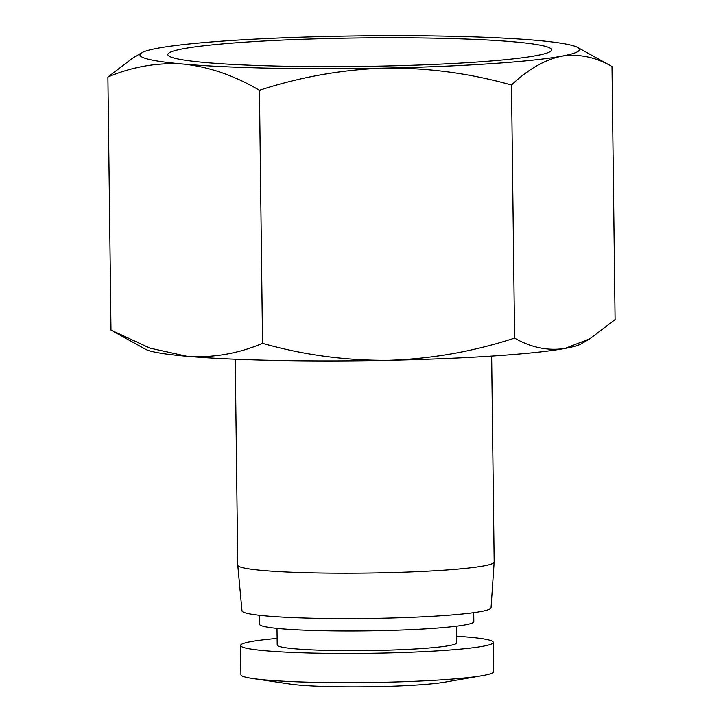<?xml version="1.0" encoding="UTF-8"?>
<svg xmlns="http://www.w3.org/2000/svg" width="723" height="723" viewBox="0 0 723 723"><rect width="100%" height="100%" fill="white"/><g stroke="black" fill="none" stroke-linecap="round" stroke-linejoin="round"><path stroke-width="1.08" d="M513.628 41.817A191.902 14.252 179.3 0 1 551.604 49.887A191.902 14.252 179.3 0 1 419.946 64.989A191.902 14.252 179.3 0 1 205.802 62.576A191.902 14.252 179.3 0 1 167.826 54.568A191.902 14.252 179.3 0 1 299.06 39.413A191.902 14.252 179.3 0 1 513.628 41.817M490.962 63.687A219.792 16.322 -0.7 0 0 561.518 56.204A219.792 16.322 -0.7 0 0 577.623 47.429A219.792 16.322 -0.7 0 0 535.996 40.307A219.792 16.322 -0.7 0 0 334.189 36.295A219.792 16.322 -0.7 0 0 157.912 48.179A219.792 16.322 -0.7 0 0 141.753 52.752A219.792 16.322 -0.7 0 0 183.434 64.085A219.792 16.322 -0.7 0 0 385.242 68.098A219.792 16.322 -0.7 0 0 490.962 63.687M141.753 52.752L133.059 57.858L107.899 77.018C132.454 66.661 157.632 62.341 183.434 64.085C209.254 66.868 234.595 75.608 259.449 90.294C300.379 76.909 342.313 69.507 385.242 68.098C428.179 67.718 470.266 73.375 511.504 85.043C527.736 69.498 544.401 59.882 561.518 56.204C578.644 53.574 595.472 57.009 612.01 66.516L577.623 47.429M235.246 359.232L237.759 565.142A128.206 9.516 -0.7 0 0 237.768 565.205A128.206 9.516 -0.7 0 0 263.136 570.51A128.206 9.516 -0.7 0 0 442.521 570.284A128.206 9.516 -0.7 0 0 494.161 562.069A128.206 9.516 -0.7 0 0 494.161 562.015L491.649 356.105M456.602 636.231A126.38 9.381 179.3 0 1 493.312 642.395L493.673 671.613A126.38 9.381 179.3 0 1 482.096 675.689L444.753 682.169A85.169 6.326 179.3 0 1 418.246 684.916A85.169 6.326 179.3 0 1 290.095 684.057L252.598 678.49A126.38 9.381 179.3 0 1 240.931 674.704L240.578 645.485A126.38 9.381 179.3 0 1 277.126 638.427M482.096 675.689A126.38 9.381 179.3 0 1 442.765 679.774A126.38 9.381 179.3 0 1 252.598 678.49M237.768 565.205L241.988 610.818A124.546 9.245 -0.7 0 0 266.633 615.978A124.546 9.245 -0.7 0 0 405.395 617.55A124.546 9.245 -0.7 0 0 491.053 607.772L494.161 562.069M493.312 642.395A126.38 9.381 179.3 0 1 442.413 650.546A126.38 9.381 179.3 0 1 310.284 653.014A126.38 9.381 179.3 0 1 240.578 645.485M259.44 615.264L259.548 624.247A107.149 7.953 -0.7 0 0 318.653 630.628A107.149 7.953 -0.7 0 0 430.673 628.54A107.149 7.953 -0.7 0 0 473.827 621.626L473.719 612.643M456.484 626.181L456.683 642.837A89.742 6.661 179.3 0 1 420.533 648.63A89.742 6.661 179.3 0 1 326.706 650.384A89.742 6.661 179.3 0 1 277.207 645.033L276.999 628.377M107.899 77.018L110.99 330.086L149.869 348.097L187.004 356.303C212.815 358.039 237.994 353.728 262.548 343.362L259.449 90.294M262.548 343.362C303.777 355.038 345.865 360.687 388.811 360.316C431.739 358.897 473.664 351.495 514.595 338.111L511.504 85.043M612.01 66.516L615.101 319.584L589.941 338.753L565.088 348.423A219.792 16.322 -0.7 0 0 581.247 343.859L589.941 338.753M514.595 338.111C531.134 347.618 547.962 351.062 565.088 348.423A219.792 16.322 -0.7 0 1 388.811 360.316A219.792 16.322 -0.7 0 1 187.004 356.303A219.792 16.322 -0.7 0 1 145.377 349.182L113.412 331.441"/></g></svg>
